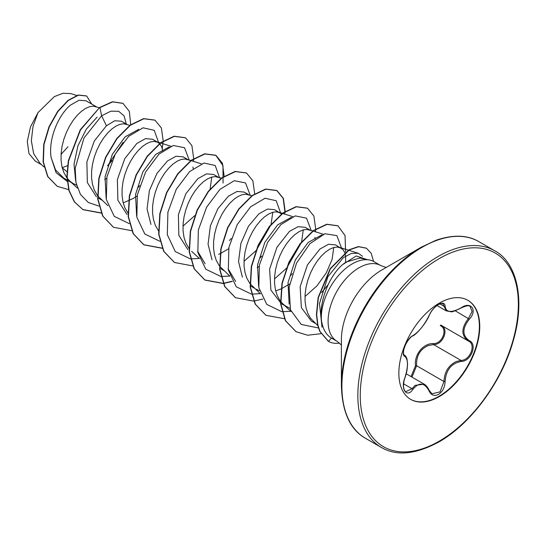 <?xml version="1.0" encoding="UTF-8"?>
<svg xmlns="http://www.w3.org/2000/svg" width="546" height="546" viewBox="0 0 546 546"><rect width="100%" height="100%" fill="white"/><g stroke="black" fill="none" stroke-linecap="round" stroke-linejoin="round"><path stroke-width="0.82" d="M412.878 335.667A0.853 0.71 63.4 0 1 412.564 336.029C411.199 335.79 404.811 344.157 404.313 347.898C402.402 353.951 404.395 355.303 404.415 355.303L404.702 355.453C405.18 355.31 405.937 356.436 406.968 358.831L407.562 363.875C407.111 371.819 406.511 372.154 405.712 375.587L404.839 377.948C408.306 366.598 408.306 359.418 404.839 356.402C400.232 355.132 406.941 337.844 412.878 335.667C419.062 331.675 424.44 324.979 429.026 315.581C431.122 310.879 434.288 307.152 438.527 304.402C442.676 302.313 444.874 302.948 445.113 306.299C445.966 312.578 451.351 313.063 461.268 307.746C471.027 300.86 477.73 310.401 469.328 319.185C462.134 328.358 462.134 335.531 469.328 340.711C477.736 344.185 471.014 361.466 461.268 361.438C451.344 363.274 445.959 369.97 445.113 381.545C444.874 387.312 442.676 391.598 438.527 394.396C434.288 396.451 431.122 395.27 429.026 390.847C424.433 382.425 419.055 381.947 412.878 389.4C406.927 398.478 400.232 388.916 404.839 377.948M404.798 378.064L404.907 378.037C404.204 379.702 403.74 382.063 403.508 385.142C403.166 387.278 404.661 391.735 405.76 391.68L412.012 388.691L415.083 385.353L424.215 384.179M441.1 325.273C449.399 328.712 443.113 344.935 433.592 344.587L428.514 345.475C420.12 349.092 416.148 355.842 416.598 365.731L411.971 377.109M428.992 390.206A0.853 0.464 157.4 0 1 429.19 390.376L431.968 393.796L440.015 391.912L443.98 381.538C444.369 372.072 448.478 365.397 456.306 361.52L460.974 360.401C470.154 360.49 476.419 344.396 468.482 341.079L440.69 325.047M411.063 376.583L415.492 365.786C414.086 354.566 423.259 343.202 433.353 343.57C442.308 343.98 448.143 328.931 440.315 325.648A0.853 0.505 -61.9 0 1 441.032 325.239M467.717 300.198A57.207 33.026 -60 0 1 476.242 346.103A57.207 33.026 -60 0 1 438.923 396.335A57.207 33.026 -60 0 1 410.51 399.283M439.305 303.146A57.207 33.026 -60 0 1 467.908 300.314A57.207 33.026 -60 0 1 476.678 346.15A57.207 33.026 -60 0 1 439.305 396.56A57.207 33.026 -60 0 1 410.701 399.392A57.207 33.026 -60 0 1 401.931 353.555A57.207 33.026 -60 0 1 439.305 303.146M341.393 385.585L341.393 339.885A57.03 32.924 120 0 1 381.715 270.038L421.294 247.188A113.002 65.24 120 0 0 341.393 385.585C342.151 412.032 350.157 429.586 365.397 438.24L381.354 447.454C396.464 456.326 415.663 454.477 438.95 441.912C470.625 424.187 501.692 382.234 513.131 341.175C525.907 298.396 516.168 261.991 494.853 250.86A113.5 65.534 120 0 0 438.104 256.483A113.5 65.534 120 0 0 363.95 356.504A113.5 65.534 120 0 0 381.354 447.454M369.574 260.012L359.814 258.026L345.789 262.155L342.519 264.673C329.067 276.092 318.946 302.006 321.417 320.147A43.728 25.246 -60 0 1 352.245 263.882A43.728 25.246 -60 0 1 369.574 260.012A43.728 25.246 -60 0 1 374.112 261.718L380.883 265.622A43.728 25.246 120 0 0 359.015 267.793A43.728 25.246 120 0 0 330.446 306.326A43.728 25.246 120 0 0 337.148 341.366L341.393 345.031M321.417 320.147C322.734 328.951 326.085 334.937 331.477 338.09L337.148 341.366M344.744 252.593L342.922 249.549L335.619 244.901L328.562 244.267L319.908 249.037L307.453 264.878L300.15 286.67L301.365 307.644L311.363 321.068L315.335 323.362M341.079 248.061L337.216 247.024L333.551 247.55L329.552 249.29L325.375 252.191L321.198 256.183L317.192 261.138L313.527 266.912L310.36 273.321L307.828 280.173L306.04 287.237L305.098 294.308L305.057 301.146L305.958 307.548L307.787 313.308L310.524 318.25L317.82 325.648M62.067 167.683L67.533 165.691M96.389 106.784L85.995 100.785L79.068 100.252L70.564 105.078C58.538 114.776 48.048 139.121 51.14 157.623L55.556 169.956L63.834 178.16L67.069 180.03M99.324 107.705L93.23 106.163L89.564 106.688L85.565 108.429L81.388 111.329L77.211 115.322L73.212 120.277L69.547 126.051L66.373 132.46L63.841 139.305L62.053 146.376L61.111 153.44L61.07 160.285L61.971 166.687L63.807 172.447L66.946 177.941M67.206 178.283L70.12 181.354L73.3 183.627L76.549 185.135M126.89 124.392L121.328 121.185L114.694 120.775L106.422 125.785L94.301 141.005L86.882 161.937L87.346 182.521L96.403 196.813M130.146 125.416L123.73 123.771L120.065 124.297L116.059 126.037L111.889 128.938L107.712 132.931L103.706 137.885L100.041 143.659L96.874 150.068L94.342 156.914L92.554 163.984L91.612 171.048L91.571 177.894L92.465 184.295L94.301 190.049L97.447 195.55M97.707 195.891L107.965 205.726M123.191 202.859L133.108 198.546L137.148 195.932M159.555 143.509L152.627 139.257L145.577 138.616L136.916 143.393L124.809 158.593L117.376 179.573L117.868 200.225L126.986 214.482M158.094 142.41L154.225 141.373L150.566 141.905L146.56 143.639L142.383 146.546L138.206 150.532L134.207 155.494L130.542 161.268L127.375 167.677L124.836 174.522L123.055 181.593L122.106 188.657L122.072 195.502L122.966 201.897L124.802 207.657L128.201 213.5M187.885 159.609L183.128 156.866L176.078 156.224L167.417 161.002L156.955 173.41L149.392 190.595L147.051 208.9L150.969 224.467M190.82 160.531L184.725 158.982L181.06 159.514L177.061 161.247L172.884 164.155L168.707 168.141L164.701 173.102L161.043 178.876L157.869 185.285L155.337 192.131L153.549 199.201L152.607 206.265L152.566 213.104L153.467 219.506L155.296 225.266L158.442 230.767M218.38 177.218L213.629 174.474L206.565 173.867L197.918 178.61L185.811 193.803L178.385 214.735L178.835 235.333L187.892 249.631M221.635 178.235L215.226 176.59L211.561 177.122L207.555 178.856L203.378 181.763L199.201 185.749L195.202 190.711L191.537 196.478L188.37 202.894L185.831 209.739L184.05 216.81L183.108 223.874L183.067 230.712L183.961 237.114L185.797 242.874L188.936 248.375M248.88 194.826L244.123 192.076L237.073 191.441L228.412 196.212L217.922 208.633L210.387 225.846L208.053 244.198L212.025 259.8M251.815 195.748L245.72 194.199L242.055 194.731L238.056 196.464L233.879 199.372L229.702 203.358L225.696 208.319L222.038 214.087L218.864 220.502L216.332 227.348L214.544 234.418L213.602 241.482L213.561 248.321L214.462 254.723L216.291 260.483L219.437 265.977M219.697 266.318L229.955 276.16M281.736 214.134L274.624 209.684L267.574 209.05L258.913 213.82L248.464 226.208L240.909 243.332L238.541 261.595L242.397 277.163M280.084 212.844L276.221 211.807L272.556 212.339L268.55 214.073L264.373 216.98L260.203 220.966L256.197 225.921L252.532 231.695L249.365 238.111L246.826 244.956L245.045 252.02L244.103 259.091L244.062 265.929L244.956 272.331L246.792 278.091L249.938 283.592M250.198 283.934L260.456 293.768M256.292 289.271L259.534 290.786M275.682 290.902L281.019 288.95M309.875 230.043L305.118 227.293L298.055 226.686L289.407 231.429L276.931 247.311L269.622 269.123L270.905 290.09L281.327 303.726L290.035 308.394M312.817 230.965L306.715 229.416L303.057 229.941L299.051 231.681L294.874 234.582L290.697 238.575L286.698 243.53L283.033 249.304L279.866 255.712L277.327 262.565L275.539 269.628L274.597 276.699L274.563 283.538L275.457 289.94L277.293 295.7L280.03 300.641L283.149 304.204L286.786 306.879M107.603 165.847L123.096 142.329M104.696 179.654L106.647 178.317M162.681 150.949L161.718 146.84L159.746 143.707M193.182 168.55L192.95 166.98M218.632 254.327L220.024 253.733M220.311 253.603L228.637 248.751M257.18 267.69L259.138 266.359M281.306 288.82L289.639 283.968M315.172 238.984L314.94 237.414M345.625 261.746L345.645 256.395L344.847 252.859M61.056 154.361L67.936 146.785M41.585 164.742L35.169 161.036L28.972 153.528L27.3 141.4L30.494 126.884L38.036 112.565L54.354 96.601L62.988 93.264L70.7 93.591M38.036 112.565L33.006 126.392L31.347 140.745L33.654 153.624L39.926 163.213L44.001 166.967M66.981 171.69L62.244 167.827M106.422 125.785L101.617 115.779L110.858 111.186L118.659 111.275L124.044 115.8L126.324 124.072M112.094 160.62L107.651 165.711M67.185 181.381L56.129 172.713L51.14 157.623M98.867 206.06L88.309 202.491L80.446 194.41L75.962 182.617L75.184 168.291L83.948 138.049L101.617 115.779L99.938 107.582L112.66 101.904L123.007 103.378L129.354 111.445L130.699 124.672M68.666 189.626L57.303 186.357L47.877 176.617L43.366 161.937L44.014 144.499L49.283 126.849L57.944 111.48L68.318 100.464L78.494 95.161L86.664 96.014L91.762 104.115M99.686 107.439L80.248 129.777L68.332 160.763L66.899 176.433L68.912 190.499L74.311 201.843L83.019 209.678L74.57 201.986L69.165 190.65L67.158 176.576L68.584 160.906L80.508 129.921L99.686 107.439L112.408 101.761L122.884 103.303M57.18 186.282L47.625 176.474L43.107 161.787L43.755 144.356L49.024 126.699L57.692 111.336L68.066 100.321L78.235 95.018L86.534 95.939M322.017 327.17L319.485 303.576L327.859 276.767L343.291 257.685L351.317 253.419L358.217 253.242L362.544 256.306M289.127 304.054L288.022 282.562L295.338 259.944L308.108 242.499L321.737 234.951M333.77 247.488L332.098 259.446L326.283 272.911L316.905 285.913L304.982 296.533M258.627 286.432L257.528 264.94L264.844 242.328L277.614 224.891L291.243 217.342M303.276 229.88L301.597 241.837M301.385 242.554L286.827 267.833M286.281 268.448L274.488 278.924M235.626 281.367L228.132 268.837M272.775 212.271L271.096 224.229M270.884 224.952L256.327 250.232M255.781 250.846L243.987 261.316M205.125 263.766L197.638 251.256M211.78 177.054L210.101 189.018M194.779 215.629L182.992 226.105M136.643 216.039L135.531 194.547L142.827 171.935L155.617 154.47L169.253 146.915M106.142 198.403L105.037 176.911L112.34 154.313L125.116 136.862L138.752 129.306M75.641 180.787L74.024 164.032L77.948 145.748L86.295 129.17L97.092 117.117M137.858 187.715L139.762 185.667M158.702 142.799L154.218 130.289L143.052 127.812L128.644 136.35L115.261 154.109L106.914 176.959L106.32 199.481L114.271 216.359L129.368 223.669M189.189 160.019L184.541 147.734L173.307 145.475L158.927 154.163L145.625 171.963L137.367 194.772L136.841 217.212L144.806 234.002L159.862 241.277M219.697 178.016L215.213 165.506L204.047 163.029L189.639 171.567L176.262 189.325L167.909 212.169L167.315 234.698L175.266 251.57L190.363 258.886M190.581 258.906L199.338 258.442M229.361 240.533L231.258 238.493M250.184 195.236L245.536 182.951L234.302 180.692L219.922 189.373L206.62 207.18L198.362 229.989L197.836 252.429L205.801 269.219L220.864 276.494M221.082 276.515L229.914 276.037M259.848 258.156L261.752 256.108M280.692 213.233L276.208 200.723L265.042 198.246L250.634 206.784L237.257 224.536L228.904 247.386L228.317 269.915L236.261 286.786L251.358 294.103M251.583 294.123L260.333 293.659M290.322 275.785L292.246 273.71M311.179 230.446L306.531 218.168L295.297 215.909L280.917 224.59L267.622 242.397L259.357 265.206L258.831 287.646L266.796 304.429L281.852 311.711M282.077 311.732L290.977 311.24M321.608 292.567L328.194 284.582M341.687 248.45L336.868 235.633L324.966 233.743L309.903 243.687L296.505 263.165L289.114 287.271L290.465 309.814L301.242 324.454L318.482 327.975M366.462 259.377L356.231 255.972L342.519 264.673M83.019 209.678L101.201 213.083M162.244 148.471L163.172 141.25M163.186 140.929L161.398 128.003L154.989 120.175L143.878 118.755L130.426 125.205L116.981 138.704L105.869 157.364L99.085 178.515L97.939 199.106L102.901 216.168L113.507 227.279L131.695 230.685M193.461 161.357L193.666 158.859M193.68 158.538L191.899 145.625L185.51 137.797L174.399 136.364L160.954 142.793L147.502 156.279L136.384 174.932L129.586 196.089L128.433 216.687L133.388 233.756L143.98 244.874L162.196 248.293M224.167 176.467L222.44 163.343L215.998 155.398L204.886 153.972L191.434 160.408L177.982 173.908L166.864 192.574L160.074 213.739L158.934 234.336L163.902 251.399L174.515 262.503L192.697 265.902M254.682 193.748L252.887 180.828L246.485 173L235.374 171.581L221.922 178.023L208.476 191.523L197.365 210.183L190.581 231.333L189.435 251.924L194.39 268.994L204.996 280.098L223.191 283.51M223.369 283.49L232.323 281.422M285.176 211.363L283.394 198.451L277.006 190.622L265.895 189.182L252.45 195.611L238.998 209.098L227.88 227.757L221.082 248.908L219.929 269.506L224.877 286.582L235.476 297.7L253.692 301.119M253.87 301.099L262.824 299.031M315.458 231.791L315.663 229.293M315.677 228.972L313.889 216.045L307.487 208.217L296.376 206.791L282.924 213.24L269.471 226.74L258.36 245.407L251.57 266.564L250.43 287.162L255.398 304.224L266.011 315.329L284.377 318.707M345.611 251.959L345.045 235.579L337.981 225.826L326.972 224.386L313.643 230.685L300.273 243.953L289.162 262.353L282.241 283.306L280.842 303.829L285.64 320.816L296.089 331.729L307.685 335.237L320.959 333.695M373.553 261.411L371.225 253.303L366.475 248.246L358.667 246.724L349.297 249.925L330.405 268.803L318.393 297.659L316.687 314.626L317.915 325.136L319.99 331.415L328.501 341.387A43.557 25.15 -60 0 0 339.564 343.086M82.767 209.534L101.126 212.913M154.866 120.106L143.618 118.612L130.173 125.054L116.728 138.554L105.617 157.214L98.826 178.365L97.686 198.962L102.648 216.025L113.377 227.204M185.381 137.722L174.147 136.213L160.695 142.643L147.249 156.129L136.131 174.788L129.334 195.939L128.18 216.537L133.128 233.613L143.728 244.731L162.121 248.13M223.075 183.087L222.98 165.622L215.745 155.248L204.627 153.822L191.175 160.265L177.723 173.764L166.612 192.431L159.821 213.588L158.681 234.186L163.65 251.256L174.386 262.428M246.355 172.932L235.121 171.437L221.669 177.88L208.224 191.373L197.113 210.033L190.322 231.183L189.175 251.781L194.137 268.844L204.743 279.955L223.116 283.34M223.3 283.319L232.214 281.224M284.698 214.1L284.889 211.862M284.903 211.534L283.183 198.416L276.747 190.472L265.643 189.039L252.191 195.468L238.739 208.954L227.627 227.607L220.83 248.764L219.669 269.362L224.624 286.438L235.353 297.631M307.364 208.142L296.116 206.647L282.664 213.09L269.212 226.59L258.101 245.256L251.317 266.414L250.17 287.012L255.139 304.081L265.882 315.254M337.851 225.751L326.713 224.235L313.384 230.542L300.02 243.803L288.902 262.21L281.989 283.156L280.583 303.678L285.381 320.666L295.959 331.654M366.346 248.171L358.415 246.574L349.044 249.775L330.153 268.659L318.134 297.515L316.434 314.482L317.663 324.986L319.731 331.265L328.207 341.216M461.268 307.746L461.254 307.944C454.784 311.063 451.344 312.326 450.928 311.725L446.314 310.879L442.854 303.74C443.543 303.187 439.496 303.378 436.841 305.63C433.538 308.217 430.985 311.479 429.19 315.424A0.853 0.471 22.8 0 0 429.19 315.199M469.328 340.711A0.853 0.56 117.9 0 1 468.482 341.079C461.049 335.674 461.049 328.132 468.482 318.448L472.078 311.479L470.045 306.408C469.116 305.166 466.182 305.678 461.254 307.944L461.07 307.869M415.492 365.786L416.598 365.731L443.98 381.538L445.113 381.545M433.353 343.57A0.853 0.43 -91.4 0 0 433.592 344.587L460.974 360.401A0.853 0.485 86 0 1 461.268 361.438M412.564 336.029L412.564 336.029C415.677 335.244 425.955 323.73 429.19 315.424A0.853 0.471 22.8 0 1 429.026 315.581M404.34 355.255L404.518 355.357A0.853 0.792 115.6 0 1 404.839 356.402M403.583 383.824L412.012 388.691A0.853 0.437 35.2 0 1 412.878 389.4M445.113 306.299A0.853 0.689 -179.5 0 1 443.98 306.265L439.878 303.897M424.208 384.207L424.215 384.207C425.976 385.08 427.641 387.134 429.19 390.376A0.853 0.464 157.4 0 1 429.026 390.847M469.328 319.185L455.241 310.797M439.305 258.565A111.8 64.551 120 0 0 360.251 395.495A111.8 64.551 120 0 0 439.305 441.134A111.8 64.551 120 0 0 518.359 304.211A111.8 64.551 120 0 0 439.305 258.565M381.715 270.038L421.294 247.188L436.022 240.254C453.153 234.425 467.444 234.889 478.897 241.653A113.5 65.534 120 0 0 422.147 247.27A113.5 65.534 120 0 0 348 347.29A113.5 65.534 120 0 0 365.397 438.24M331.477 338.09L328.501 341.387M406.204 373.778L424.14 384.131M386.172 267.465L380.883 265.622M67.322 180.173L73.3 183.627M98.335 198.082L101.849 200.109M220.325 268.509L223.84 270.536M250.826 286.118L254.34 288.145M76.679 95.461L70.7 93.584M358.217 253.242L348.71 250.259M348.382 250.157L339.578 247.399M291.079 311.493L283.149 304.204M323.368 234.268L313.131 231.06M292.874 216.66L282.63 213.452M282.316 213.356L278.583 212.182M199.454 258.551L191.653 251.378M201.378 163.841L191.134 160.626M170.884 146.232L160.64 143.025M160.326 142.922L156.593 141.755M77.464 188.124L69.663 180.951M478.897 241.653L494.853 250.86M404.293 355.214L404.716 355.46M436.998 305.521L446.3 310.892M468.14 340.895L468.693 341.195"/></g></svg>
